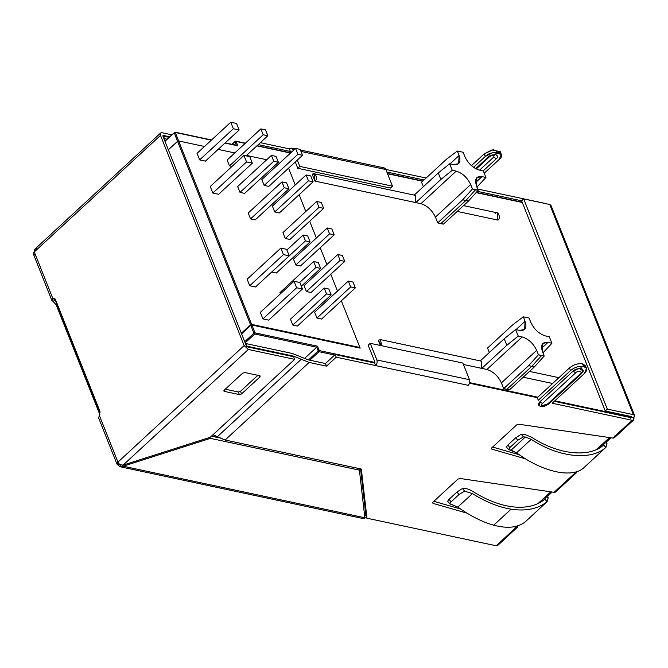 <?xml version="1.0" encoding="UTF-8"?>
<svg xmlns="http://www.w3.org/2000/svg" width="668" height="668" viewBox="0 0 668 668"><rect width="100%" height="100%" fill="white"/><g stroke="black" fill="none" stroke-linecap="round" stroke-linejoin="round"><path stroke-width="1" d="M472.76 491.431C485.603 499.489 498.052 504.507 510.11 506.486C498.052 504.507 485.603 499.489 472.76 491.431C469.019 489.118 465.613 488.141 462.523 488.492C465.613 488.141 469.019 489.118 472.76 491.431M547.217 501.559L544.913 499.246L545.706 496.716L544.913 499.246L547.084 501.676C537.982 508.933 525.983 511.429 511.07 509.166L493.719 525.19C507.204 528.764 517.642 527.72 525.023 522.042L547.084 501.676L548.203 497.81L547.702 496.14L552.152 492.032L547.702 496.14L546.566 495.898L547.702 496.14L548.203 497.81L545.706 496.716L548.203 497.81L547.084 501.676L525.232 521.85M524.405 434.309L531.528 437.181L524.405 434.309L521.29 434.242L524.405 434.309M605.985 447.31L603.68 444.997L604.473 442.458L606.97 443.56L605.843 447.426C591.163 460.97 558.481 457.43 531.194 439.344L516.573 452.837C542.633 472.067 572.058 478.614 583.782 467.792C572.058 478.614 542.633 472.067 516.573 452.837L509.392 449.806L511.162 450.107L525.365 436.997L523.395 436.88L517.75 440.304L509.859 447.585L517.75 440.304L515.738 437.765L507.822 445.072L509.859 447.585L507.822 445.072L515.738 437.765L521.29 434.242L523.395 436.88L525.365 436.997L511.162 450.107L516.573 452.837L531.194 439.344L525.365 436.997L531.194 439.344C558.481 457.43 591.163 460.97 605.843 447.426L606.97 443.56L604.473 442.458L603.68 444.997L605.843 447.426L583.991 467.6M548.578 403.631L540.404 406.244C538.024 405.459 537.857 403.973 539.894 401.777L573.111 371.116C574.672 369.387 577.394 368.519 581.285 368.502C583.682 369.855 583.849 371.341 581.795 372.961L583.181 370.89L579.014 368.452L573.111 371.116L539.894 401.777L539.285 405.802L540.971 406.486L547.092 404.507L580.308 373.846C583.59 371.759 577.252 370.406 575.632 372.844L542.416 403.514C541.322 404.691 541.414 405.493 542.692 405.91C541.414 405.493 541.322 404.691 542.416 403.514L539.894 401.777L542.416 403.514L575.632 372.844L573.111 371.116L575.632 372.844C577.252 370.406 583.59 371.759 580.308 373.846L547.092 404.507L548.578 403.631L548.261 404.29L581.477 373.629M586.537 368.427L585.494 365.813L582.546 363.768L583.582 366.381L586.537 368.427L584.4 373.521C587.656 370.014 587.381 367.634 583.582 366.381C579.006 365.847 574.639 367.233 570.505 370.556L538.308 400.274L537.272 397.669L469.537 383.223L537.272 397.669L569.462 367.943C573.603 364.628 577.962 363.233 582.546 363.768L585.644 367.266M99.841 414.536L56.212 304.9L53.164 301.468L56.212 304.9L99.841 414.536M366.924 518.117L364.837 517.675L366.924 518.117M605.333 441.648L606.469 441.89L610.919 437.782L606.469 441.89L605.333 441.648M614.819 435.903C615.036 437.456 614.376 438.175 612.848 438.066L518.702 424.205L516.606 424.923L491.673 447.936L491.731 449.105L491.397 448.27L491.731 449.105L525.783 458.916L491.731 449.105L491.673 447.936L516.606 424.923L518.702 424.205L612.848 438.066L632.112 420.281C633.773 420.448 634.308 419.562 633.707 417.634L633.581 420.013L632.112 420.281L612.848 438.066L614.418 437.699L633.581 420.013M631.076 417.675L554.306 401.301L631.076 417.675L631.143 416.506L631.394 417.141L633.707 417.634L631.394 417.141L631.327 416.548L631.394 417.141L631.327 416.548L605.266 410.987L631.327 416.548M576.618 471.575L576.292 472.902L574.931 473.069L554.081 492.316L555.651 491.949L576.292 472.902M545.873 203.573L477.77 189.044L545.873 203.573M468.243 385.336L336.221 357.18L326.518 366.139L309.142 362.44L225.124 440.003L361.338 469.053L366.957 518.209L496.19 545.773L516.164 527.319L514.168 526.743L516.164 527.319L496.19 545.773L366.957 518.209L365.922 515.596L360.578 468.894L365.922 515.596L366.957 518.209L361.338 469.053L225.124 440.003L212.983 434.768L217.234 436.83L301.26 359.259L309.142 362.44L326.518 366.139L336.221 357.18L375.6 365.58L374.556 362.966L335.186 354.566L374.556 362.966L375.6 365.58C377.061 363.943 377.478 362.073 376.852 359.952L370.231 343.31L368.185 345.197L374.815 361.839L374.556 362.966L374.815 361.839L368.185 345.197L370.231 343.31L376.852 359.952L469.504 379.716C470.122 381.829 469.704 383.708 468.243 385.336C469.704 383.708 470.122 381.829 469.504 379.716L462.874 363.066L469.504 379.716L376.852 359.952C377.478 362.073 377.061 363.943 375.6 365.58L468.243 385.336M258.232 144.614L290.396 151.477L289.361 148.864L260.336 142.676L289.361 148.864L290.396 151.477L258.232 144.614M385.82 169.438L426.126 178.03L385.82 169.438M501.334 154.325L499.196 159.418L484.375 173.096L499.196 159.418C502.495 156.83 502.219 154.442 498.378 152.271C492.166 152.304 487.807 153.69 485.302 156.454L493.009 152.513L501.334 154.325L500.299 151.711L491.974 149.899L484.258 153.84L471.433 165.689L484.258 153.84L493.401 149.624L500.441 153.164M521.641 200.792L477.236 191.324L521.641 200.792M485.302 156.454L473.512 167.342L485.302 156.454L484.258 153.84L485.302 156.454M424.021 179.976L386.864 172.043L424.021 179.976M291.164 151.636L290.396 151.477L291.407 152.246L290.396 151.477M475.649 168.678L488.216 157.072C489.669 155.477 492.199 154.667 495.806 154.65C498.036 155.911 498.194 157.289 496.282 158.792L483.156 170.908L496.282 158.792L493.752 157.063L494.111 155.235L493.752 157.063L479.582 170.148L493.752 157.063L496.282 158.792C498.194 157.289 498.036 155.911 495.806 154.65C492.199 154.667 489.669 155.477 488.216 157.072L475.649 168.678M556.052 490.153C556.269 491.706 555.609 492.425 554.081 492.316L459.935 478.463L457.839 479.173L432.906 502.186L432.964 503.363L432.63 502.52L432.964 503.363L467.015 513.166L432.964 503.363L432.906 502.186L457.839 479.173L459.935 478.463L554.081 492.316L574.931 473.069L572.935 472.493L574.931 473.069C576.275 473.353 576.818 472.735 576.559 471.224M632.112 420.281L552.202 403.238L584.4 373.521L552.202 403.238L632.112 420.281M433.866 501.309L460.536 508.991L433.866 501.309M308.107 359.827L325.475 363.534L335.186 354.566L336.221 357.18L335.186 354.566L325.475 363.534L326.518 366.139L325.475 363.534L308.107 359.827L292.334 353.472L246.008 343.594L247.043 346.208L293.369 356.086L301.26 359.259L293.369 356.086L247.043 346.208L246.008 343.594L245.624 343.953L246.008 343.594L292.334 353.472L308.107 359.827M492.625 447.059L519.303 454.741L492.625 447.059M34.627 254.9C33.049 254.383 32.932 253.389 34.293 251.928L52.822 298.496L55.653 300.032L99.816 411.004L55.653 300.032L53.949 298.412L52.822 298.496L55.135 298.988L52.822 298.496L34.293 251.928L33.4 254.049L51.845 300.4L53.164 301.468L55.21 299.581L53.164 301.468L51.845 300.4L52.822 298.496M99.398 415.546L99.816 411.004L99.398 415.546L117.935 462.114C116.574 463.575 116.691 464.569 118.278 465.087L119.271 464.168L118.278 465.087L117.042 464.235L117.935 462.114L99.398 415.546L98.597 417.884L117.042 464.235M168.946 137.199L163.401 136.022L164.445 138.635L166.841 139.144L164.445 138.635L163.401 136.022L163.017 136.381L168.946 137.199M498.036 544.061L496.19 545.773L497.652 545.497L517.525 527.152L516.164 527.319C517.516 527.603 518.051 526.985 517.792 525.482M517.859 525.833L517.525 527.152M292.843 356.57L293.369 356.086L292.843 356.57M217.234 436.83L225.124 440.003L309.142 362.44L301.26 359.259L217.234 436.83M56.897 304.274L56.212 304.9L56.897 304.274M246.467 346.082L162.825 135.896L163.142 135.37L169.472 136.715L163.142 135.37L162.825 135.896L246.467 346.082L247.302 346.859L246.467 346.082M34.502 249.481L34.293 251.928L160.504 135.404L160.637 133.024L162.107 132.757L171.576 134.777L162.107 132.757C160.437 132.59 159.911 133.475 160.504 135.404L244.154 345.59L248.346 349.473L294.671 359.351L293.628 356.737L247.302 346.859L293.628 356.737L294.671 359.351L210.261 437.273L294.671 359.351L248.346 349.473L244.154 345.59L160.504 135.404L34.293 251.928L34.218 249.799L36.815 248.421M117.935 462.114L244.154 345.59L117.935 462.114L119.697 464.602L117.935 462.114M55.21 299.581L55.135 298.988L55.21 299.581M364.845 517.758L363.718 518.694L364.845 517.758L123.179 466.222L122.762 465.162L123.179 466.222L119.939 466.707L123.179 466.222L364.845 517.758L359.409 470.138L358.758 468.502L359.409 470.138L210.387 438.358L359.409 470.138L364.845 517.758M120.357 464.836L119.939 466.707L120.357 464.836M118.278 465.087L119.939 466.707L118.278 465.087M219.096 437.824L211.43 436.196L219.096 437.824M209.986 437.356L210.387 438.358L123.179 466.222L210.387 438.358L209.986 437.356M123.062 465.137L119.697 464.602L123.062 465.137L248.346 349.473L123.062 465.137L210.261 437.273L123.062 465.137M240.522 391.289L238.342 391.991L239.378 394.596L241.557 393.903L240.522 391.289L241.557 393.903L259.952 376.919L259.819 375.725L244.764 372.519L242.584 373.212L224.189 390.195L224.323 391.39L239.378 394.596L238.342 391.991L225.266 389.202L238.342 391.991L240.522 391.289L257.84 375.307L240.522 391.289M223.955 390.463L224.323 391.39L223.955 390.463M223.83 391.047L224.323 391.39L224.189 390.195L242.584 373.212L244.764 372.519L259.819 375.725L259.952 376.919L259.451 375.65L259.952 376.919L241.557 393.903L239.378 394.596L224.323 391.39M260.311 376.067L259.819 375.725M163.142 135.37L162.825 135.896M634.6 415.513L550.958 205.327L549.722 204.475L633.373 414.661L634.6 415.513L633.707 417.634C635.068 416.172 634.951 415.179 633.373 414.661L607.312 409.1L523.67 198.914L521.625 200.801L523.67 198.914L549.722 204.475L550.649 206.788M607.312 409.1L605.266 410.987L607.312 409.1L633.373 414.661L549.722 204.475L523.67 198.914L607.312 409.1M521.625 200.801L605.266 410.987L521.625 200.801M538.308 400.274L570.505 370.556L569.462 367.943L537.272 397.669L538.308 400.274M583.582 366.381L582.546 363.768C577.962 363.233 573.603 364.628 569.462 367.943L570.505 370.556C574.639 367.233 579.006 365.847 583.582 366.381M581.795 372.961L580.308 373.846L581.795 372.961M580.367 366.248L581.661 368.602M299.832 166.416L297.318 160.086L299.832 166.416L392.483 186.172L390.438 188.059L297.794 168.303L299.832 166.416L297.794 168.303L295.273 161.973L297.794 168.303L390.438 188.059L392.483 186.172L385.862 169.522L392.483 186.172L299.832 166.416M293.444 150.358L293.21 149.766C292.267 147.945 290.981 147.645 289.361 148.864L291.507 148.146L293.444 150.358M382.004 168.62C383.624 167.409 384.91 167.71 385.862 169.522L300.992 151.427L385.862 169.522L384.15 167.902L300.441 150.049M293.92 149.916L293.21 149.766L293.92 149.916M462.874 363.066L370.231 343.31L462.874 363.066M491.314 448.787L491.731 449.105M606.97 443.56L606.469 441.89L606.97 443.56M603.68 444.997C589.493 458.081 557.905 454.666 531.528 437.181C557.905 454.666 589.493 458.081 603.68 444.997L603.772 444.913M605.843 447.426L583.782 467.792M507.822 445.072L506.394 447.009L508.457 449.547L509.859 447.585M509.392 449.806L508.465 449.547M517.75 440.304L523.395 436.88L521.29 434.242L515.738 437.765L517.75 440.304M544.913 499.246C536.12 506.26 524.522 508.674 510.11 506.486C524.522 508.674 536.12 506.26 544.913 499.246L545.005 499.163M449.055 499.322L456.97 492.015L462.523 488.492L464.627 491.139L458.983 494.554L456.97 492.015L449.055 499.322L451.1 501.835L458.983 494.554L451.1 501.835C449.347 503.288 449.188 504.031 450.624 504.056L457.805 507.087L472.426 493.594L464.627 491.139L472.426 493.594L457.805 507.087L449.698 503.797L451.1 501.835L449.055 499.322L447.635 501.259L449.698 503.797M525.023 522.042C517.642 527.72 507.204 528.764 493.719 525.19C482.421 522.059 470.447 516.022 457.805 507.087C470.447 516.022 482.421 522.059 493.719 525.19L511.07 509.166C498.595 507.121 485.711 501.927 472.426 493.594C485.711 501.927 498.595 507.121 511.07 509.166C525.983 511.429 537.982 508.933 547.084 501.676M458.983 494.554L464.627 491.139L462.523 488.492L456.97 492.015L458.983 494.554M544.211 356.011L541.431 355.677L531.728 366.415L534.517 366.774L544.211 356.011L542.449 351.577C540.379 344.913 542.216 341.866 547.96 342.433L551.902 343.277L549.305 336.747L545.364 335.904C539.051 333.9 534.216 329.433 530.876 322.494L529.106 318.06L523.32 316.824L525.09 321.266C527.152 327.93 525.315 330.977 519.57 330.401L515.638 329.566L518.234 336.096L522.167 336.931C528.488 338.935 533.315 343.402 536.654 350.341L538.425 354.783L544.211 356.011L534.517 366.774L531.728 366.415L506.686 389.536L509.484 389.887L534.517 366.774L509.484 389.887L503.689 388.651L501.401 382.889C498.052 375.959 493.226 371.483 486.905 369.479L463.442 364.477L481.795 368.394L506.837 345.281L504.24 338.751L480.242 360.912L504.24 338.751L515.638 329.566L519.57 330.401L524.63 329.474L525.09 321.266L516.005 329.641L525.09 321.266L523.32 316.824L512.573 324.932L487.531 348.053L512.573 324.932L523.32 316.824L529.106 318.06L530.876 322.494C534.216 329.433 539.051 333.9 545.364 335.904L549.305 336.747L551.902 343.277L547.96 342.433L542.9 343.369L542.449 351.577L544.211 356.011M478.238 190.213L475.449 189.879L465.746 200.617L468.544 200.976L478.238 190.213L476.468 185.779C474.397 179.116 476.234 176.068 481.987 176.636L485.92 177.471L483.323 170.95L479.39 170.106C473.069 168.102 468.243 163.635 464.895 156.696L463.133 152.262L457.338 151.026L459.108 155.46C461.179 162.124 459.342 165.171 453.589 164.604L449.656 163.769L452.253 170.29L456.186 171.133C462.506 173.137 467.333 177.604 470.681 184.543L472.443 188.977L478.238 190.213L468.544 200.976L465.746 200.617L440.713 223.73L443.502 224.089L468.544 200.976L443.502 224.089L437.715 222.853L435.419 217.092C432.079 210.161 427.244 205.686 420.932 203.682L314.895 181.07L312.298 174.54L314.895 181.07C318.385 179.425 314.87 170.582 312.298 174.54L314.444 173.822L314.895 181.07L415.822 202.596L440.855 179.475L438.258 172.954L414.26 195.106L438.258 172.954L449.656 163.769L453.589 164.604L458.649 163.668L459.108 155.46L450.023 163.844L459.108 155.46L457.338 151.026L446.591 159.134L421.558 182.255L446.591 159.134L457.338 151.026L463.133 152.262L464.895 156.696C468.243 163.635 473.069 168.102 479.39 170.106L483.323 170.95L485.92 177.471L481.987 176.636L476.927 177.571L476.468 185.779L478.238 190.213M168.353 149.799L177.554 141.307L174.181 132.823L164.979 141.315L174.181 132.823L177.554 141.307L178.648 140.965L204.508 146.476L178.648 140.965L175.267 132.473L178.648 140.965L177.554 141.307L168.353 149.799L177.554 141.307L178.648 140.965L251.894 325.04L360.177 348.128L341.348 300.809L360.177 348.128L251.894 325.04L250.809 325.383L241.607 333.875L250.809 325.383L177.554 141.307L168.353 149.799M55.269 299.322L100.05 411.847L55.269 299.322M244.73 341.707L253.924 333.215L250.55 324.731L241.348 333.223L250.55 324.731L253.924 333.215L255.017 332.873L317.55 346.208L319.296 350.583L374.848 362.432L319.296 350.583L319.037 351.702L309.843 360.194L319.037 351.702L334.676 355.042L319.037 351.702L316.724 347.21L304.357 358.624L316.724 347.21L254.767 333.992L245.181 342.843L254.767 333.992L316.724 347.21L318.202 350.925L308.474 359.91L318.202 350.925L319.037 351.702L319.296 350.583L318.202 350.925L319.296 350.583L317.55 346.208L316.724 347.21L317.55 346.208L255.017 332.873L251.636 324.381L255.017 332.873L254.767 333.992L253.924 333.215L244.73 341.707M337.474 291.081L330.785 274.272L337.474 291.081M326.919 264.545L320.222 247.736L326.919 264.545M316.356 238.008L309.676 221.233L316.356 238.008M305.81 211.514L299.122 194.697L305.81 211.514M295.248 184.978L288.559 168.169L295.248 184.978M218.152 149.39L234.81 152.939L218.152 149.39M246.517 155.435L266.699 159.744L246.517 155.435M278.372 162.232L273.746 161.264L240.021 192.401L237.683 186.522L240.021 192.401L244.655 193.386L240.021 192.401L273.746 161.264L271.408 155.393L237.683 186.522L271.408 155.393L276.043 156.379L278.381 162.257L244.655 193.386L278.381 162.257L276.043 156.379L271.408 155.393L273.746 161.264L278.381 162.257M359.918 347.477L251.636 324.381L250.55 324.731L251.636 324.381L359.918 347.477M469.688 382.655L537.798 397.184L469.688 382.655M554.832 400.817L630.817 417.016L630.559 416.381L630.884 417.617L630.567 418.143L630.817 417.016L554.832 400.817M522.293 202.479L476.067 192.626L522.293 202.479M422.66 181.237L387.54 173.747L422.66 181.237M290.53 153.055L256.871 145.874L290.53 153.055M245.164 143.378L236.063 141.441L237.808 145.816L224.982 143.077L237.808 145.816L236.063 141.441L245.164 143.378M211.338 140.171L175.267 132.473L174.181 132.823L174.498 132.297L211.338 140.171M380.309 345.456L378.272 340.338L380.309 345.456M489.318 352.529L487.531 348.053L489.318 352.529M552.62 383.499L523.203 377.22L552.62 383.499M423.337 186.731L421.558 182.255L423.337 186.731M495.272 213.568C497.844 209.602 501.367 218.453 497.869 220.089L457.221 211.422L497.869 220.089L497.418 212.841L463.517 205.61M456.186 171.133L420.932 203.682C427.244 205.686 432.079 210.161 435.419 217.092L470.681 184.543C467.333 177.604 462.506 173.137 456.186 171.133L452.253 170.29L440.855 179.475L415.822 202.596L420.932 203.682L456.186 171.133M440.713 223.73L465.746 200.617L462.749 199.74L437.715 222.853L440.713 223.73M475.591 182.539L481.987 176.636L475.591 182.539M522.167 336.931L486.905 369.479C493.226 371.483 498.052 375.959 501.401 382.889L536.654 350.341C533.315 343.402 528.488 338.935 522.167 336.931L518.234 336.096L506.837 345.281L481.795 368.394L486.905 369.479L522.167 336.931M506.686 389.536L531.728 366.415L528.73 365.538L503.689 388.651L506.686 389.536M541.573 348.337L547.96 342.433L541.573 348.337M364.569 515.312L365.922 515.596L364.569 515.312M538.041 503.555L550.749 491.832L538.041 503.555M596.808 449.305L609.517 437.573L596.808 449.305M236.455 145.507L234.977 141.783L232.188 144.363L235.295 141.257L236.063 141.441L234.977 141.783L236.063 141.441L234.977 141.783L236.455 145.507L237.808 145.816L236.455 145.507M174.181 132.823L175.267 132.473L174.181 132.823M253.924 333.215L254.767 333.992L255.017 332.873L253.924 333.215M542.85 352.954L551.902 343.277L542.85 352.954M528.73 365.538L538.425 354.783L536.654 350.341L501.401 382.889L503.689 388.651L528.73 365.538L531.728 366.415L541.431 355.677L538.425 354.783L528.73 365.538M476.877 187.157L485.92 177.471L476.877 187.157M462.749 199.74L472.443 188.977L470.681 184.543L435.419 217.092L437.715 222.853L462.749 199.74L465.746 200.617L475.449 189.879L472.443 188.977L462.749 199.74M449.656 163.769L438.258 172.954L440.855 179.475L452.253 170.29L449.656 163.769M506.837 345.281L518.234 336.096L515.638 329.566L504.24 338.751L506.837 345.281M381.729 345.757L378.272 340.338L380.426 339.62L381.729 345.757M415.822 202.596L415.254 195.323L314.444 173.822M481.795 368.394L481.236 361.121L380.426 339.62M204.508 146.476L178.648 140.965L204.508 146.476M212.833 193.052L210.236 186.531L243.962 155.393L249.757 156.629L252.354 163.151L246.559 161.915L243.962 155.393L210.236 186.531L212.833 193.052L246.559 161.915L212.833 193.052L218.628 194.288L212.833 193.052M292.809 325.04L290.471 319.162L324.197 288.033L328.831 289.019L331.169 294.897L326.535 293.903L324.197 288.033L290.471 319.162L292.809 325.04L326.535 293.903L292.809 325.04L297.435 326.026L292.809 325.04M271.717 272.035L305.443 240.897L303.105 235.027L307.739 236.013L310.069 241.891L305.443 240.897L271.717 272.035L276.343 273.028L271.717 272.035M321.584 319.053L316.949 318.06L314.611 312.19L316.949 318.06L321.584 319.053L355.309 287.916L350.675 286.931L316.949 318.06L350.675 286.931L348.337 281.053L314.611 312.19L348.337 281.053L352.971 282.038L355.309 287.916L321.584 319.053M311.021 292.517L306.387 291.532L304.049 285.654L306.387 291.532L311.021 292.517L344.746 261.38L340.112 260.395L306.387 291.532L340.112 260.395L337.774 254.516L304.049 285.654L337.774 254.516L342.408 255.51L344.746 261.38L311.021 292.517M300.466 265.981L295.832 264.996L293.494 259.117L295.832 264.996L300.466 265.981L334.192 234.844L329.558 233.858L295.832 264.996L329.558 233.858L327.22 227.98L293.494 259.117L327.22 227.98L331.854 228.974L334.192 234.844L300.466 265.981M274.723 211.956L272.385 206.086L306.111 174.949L310.745 175.934L313.083 181.813L308.449 180.819L306.111 174.949L272.385 206.086L274.723 211.956L308.449 180.819L274.723 211.956L279.358 212.95L274.723 211.956M264.169 185.42L261.831 179.55L295.557 148.413L300.183 149.398L302.52 155.277L297.895 154.291L295.557 148.413L261.831 179.55L264.169 185.42L297.895 154.291L264.169 185.42L268.795 186.414L264.169 185.42M280.393 293.845L279.925 292.667L313.651 261.53L318.285 262.516L320.623 268.394L315.989 267.4L313.651 261.53L279.925 292.667L280.393 293.845M255.201 219.889L250.567 218.904L248.229 213.025L250.567 218.904L255.201 219.889L288.927 188.752L284.292 187.766L250.567 218.904L284.292 187.766L281.954 181.896L248.229 213.025L281.954 181.896L286.589 182.882L288.927 188.752L255.201 219.889M231.996 166.441L229.475 165.898L227.137 160.028L229.475 165.898L231.996 166.441M199.64 159.894L197.043 153.364L230.769 122.227L236.555 123.463L239.152 129.993L233.366 128.757L230.769 122.227L197.043 153.364L199.64 159.894L233.366 128.757L199.64 159.894L205.427 161.13L199.64 159.894M268.711 320.139L262.916 318.903L260.32 312.373L262.916 318.903L268.711 320.139L302.437 289.002L296.642 287.766L262.916 318.903L296.642 287.766L294.045 281.245L260.32 312.373L294.045 281.245L299.832 282.481L302.437 289.002L268.711 320.139M255.51 286.981L249.723 285.745L247.127 279.216L249.723 285.745L255.51 286.981L289.236 255.844L283.449 254.608L249.723 285.745L283.449 254.608L280.852 248.079L247.127 279.216L280.852 248.079L286.639 249.314L289.236 255.844L255.51 286.981M285.286 238.493L282.948 232.614L316.674 201.486L321.308 202.471L323.646 208.341L319.012 207.356L316.674 201.486L282.948 232.614L285.286 238.493L319.012 207.356L285.286 238.493L289.92 239.478L285.286 238.493M178.648 140.965L177.554 141.307L250.809 325.383L251.894 325.04L178.648 140.965M279.358 212.95L313.083 181.813L279.358 212.95M310.745 175.934L306.111 174.949L308.449 180.819L313.083 181.813L310.745 175.934M268.795 186.414L302.52 155.277L268.795 186.414M300.183 149.398L295.557 148.413L297.895 154.291L302.52 155.277L300.183 149.398M329.558 233.858L334.192 234.844L331.854 228.974L327.22 227.98L329.558 233.858M340.112 260.395L344.746 261.38L342.408 255.51L337.774 254.516L340.112 260.395M350.675 286.931L355.309 287.916L352.971 282.038L348.337 281.053L350.675 286.931M286.906 249.982L303.105 235.027L286.906 249.982M276.343 273.028L310.069 241.891L276.343 273.028M307.739 236.013L303.105 235.027L305.443 240.897L310.069 241.891L307.739 236.013M299.69 282.447L315.989 267.4L299.69 282.447M301.318 286.205L320.623 268.394L301.318 286.205M318.285 262.516L313.651 261.53L315.989 267.4L320.623 268.394L318.285 262.516M297.435 326.026L331.169 294.897L297.435 326.026M328.831 289.019L324.197 288.033L326.535 293.903L331.169 294.897L328.831 289.019M284.292 187.766L288.927 188.752L286.589 182.882L281.954 181.896L284.292 187.766M246.074 155.844L267.835 135.754L263.2 134.761L229.475 165.898L263.2 134.761L260.862 128.891L227.137 160.028L260.862 128.891L265.497 129.876L267.835 135.754L246.074 155.844M263.2 134.761L267.835 135.754L265.497 129.876L260.862 128.891L263.2 134.761M205.427 161.13L239.152 129.993L205.427 161.13M236.555 123.463L230.769 122.227L233.366 128.757L239.152 129.993L236.555 123.463M218.628 194.288L252.354 163.151L218.628 194.288M249.757 156.629L243.962 155.393L246.559 161.915L252.354 163.151L249.757 156.629M296.642 287.766L302.437 289.002L299.832 282.481L294.045 281.245L296.642 287.766M283.449 254.608L289.236 255.844L286.639 249.314L280.852 248.079L283.449 254.608M289.92 239.478L323.646 208.341L289.92 239.478M321.308 202.471L316.674 201.486L319.012 207.356L323.646 208.341L321.308 202.471M540.971 406.486C542.182 407.204 544.612 406.47 548.261 404.29M363.734 518.702L119.998 466.715M160.637 133.024L34.602 249.389M476.251 168.987L489.385 156.863C491.397 155.544 492.984 155.001 494.153 155.243L494.044 155.185M291.507 148.146L295.031 148.897M605.976 447.31L583.899 467.7M525.131 521.95L547.209 501.568M630.859 418.093L630.759 416.423M538.533 503.321L550.95 491.857M597.292 449.071L609.717 437.607M366.022 515.855L364.594 515.554M231.788 144.28L235.72 141.115L245.39 143.177M522.184 202.204L476.259 192.409M422.877 181.028L387.423 173.471M290.747 152.847L257.088 145.674M54.759 298.905L100.125 412.907M164.846 140.981L174.924 132.147L211.564 139.963M237.048 145.399L225.208 142.877M558.916 377.687L529.499 371.416"/></g></svg>
